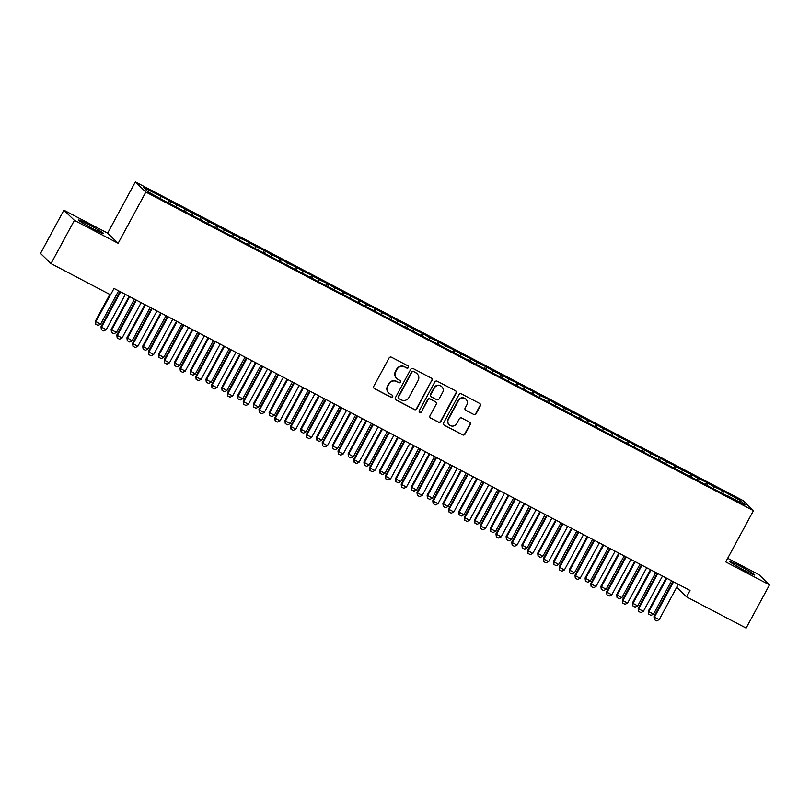 <?xml version="1.0" encoding="UTF-8"?>
<svg xmlns="http://www.w3.org/2000/svg" width="810" height="810" viewBox="0 0 810 810"><rect width="100%" height="100%" fill="white"/><g stroke="black" fill="none" stroke-linecap="round" stroke-linejoin="round"><path stroke-width="1.21" d="M408.463 367.527A1.255 1.225 134 0 0 407.977 365.857L391.493 357.22A1.792 1.752 134 0 0 389.094 357.979L373.795 386.269A1.792 1.752 134 0 0 374.493 388.658L390.977 397.295A1.255 1.225 134 0 0 392.445 395.29A1.255 1.225 134 0 0 392.161 395.098L390.035 393.974A5.731 5.589 134 0 1 387.787 386.34L389.063 383.991A5.731 5.589 134 0 1 396.748 381.561L398.874 382.674A1.255 1.225 134 0 0 400.342 380.68A1.255 1.225 134 0 0 400.069 380.477L397.933 379.353A5.731 5.589 134 0 1 395.695 371.729L396.971 369.37A5.731 5.589 134 0 1 404.646 366.94L406.782 368.054A1.255 1.225 134 0 0 408.463 367.527M396.677 378.442L396.394 378.169A5.731 5.589 134 0 1 395.412 371.456L396.687 369.097A5.731 5.589 134 0 1 404.362 366.667L406.498 367.781A1.255 1.225 134 0 0 408.098 365.928M373.967 388.223A1.792 1.752 134 0 0 374.21 388.385L390.693 397.022A1.255 1.225 134 0 0 392.283 395.169M388.77 393.063L388.486 392.789A5.731 5.589 134 0 1 387.504 386.066L388.78 383.707A5.731 5.589 134 0 1 396.465 381.287L398.591 382.401A1.255 1.225 134 0 0 400.191 380.548M740.077 566.129A14.226 0.85 28.4 0 0 729.78 561.502A14.226 0.85 28.4 0 0 744.501 570.412A14.226 0.85 28.4 0 0 754.809 575.039A14.226 0.85 28.4 0 0 740.077 566.129M88.877 224.653A14.226 0.85 28.4 0 0 78.57 220.026A14.226 0.85 28.4 0 0 93.302 228.936A14.226 0.85 28.4 0 0 103.599 233.553A14.226 0.85 28.4 0 0 88.877 224.653M473.658 414.528A1.792 1.752 134 0 0 476.067 413.768L480.35 405.83A1.792 1.752 134 0 0 479.652 403.441L461.356 393.852A1.792 1.752 134 0 0 458.956 394.612L443.657 422.901A1.792 1.752 134 0 0 444.356 425.291L462.652 434.879A1.792 1.752 134 0 0 465.051 434.13L470.245 424.531A1.792 1.752 134 0 0 469.537 422.152L461.71 418.041A1.792 1.752 134 0 0 459.31 418.8L456.739 423.559A4.789 4.678 134 0 1 449.256 424.825A4.789 4.678 134 0 1 448.436 419.205L458.511 400.585A4.789 4.678 134 0 1 465.993 399.31A4.789 4.678 134 0 1 466.813 404.929L465.132 408.037A1.792 1.752 134 0 0 465.831 410.417L473.374 414.254A1.792 1.752 134 0 0 475.774 413.495L480.067 405.557A1.792 1.752 134 0 0 479.895 403.603M690.029 590.46L114.018 288.421L110.555 294.82L51 263.594L74.378 220.35L118.139 243.304L145.851 192.051L753.452 510.664L725.74 561.917L769.5 584.861L746.121 628.094L686.566 596.869L690.029 590.46M432.125 380.538A1.792 1.752 134 0 0 431.426 378.159L413.13 368.56A1.792 1.752 134 0 0 410.731 369.319L395.432 397.619A1.792 1.752 134 0 0 396.13 399.998L414.426 409.597A1.792 1.752 134 0 0 416.826 408.837L431.841 380.265A1.792 1.752 134 0 0 431.669 378.31M437.238 381.206L455.544 390.805A1.792 1.752 134 0 1 456.243 393.184L440.944 421.483A1.792 1.752 134 0 1 438.544 422.243L430.707 418.132A1.792 1.752 134 0 1 430.009 415.743L436.215 404.271A1.792 1.752 134 0 0 435.517 401.892L430.323 399.168A1.792 1.752 134 0 0 427.923 399.917L421.463 411.865A1.255 1.225 134 0 1 419.499 412.199A1.255 1.225 134 0 1 419.286 410.731L434.838 381.966A1.792 1.752 134 0 1 437.238 381.206M145.851 192.051L135.351 181.906L742.952 500.519L753.452 510.664M168.288 202.905L169.472 200.708L159.995 195.736L143.623 187.596L147.997 191.828L166.384 201.913L727.522 496.166M169.472 200.708L176.803 205.001L176.286 206.661M184.083 211.197L185.277 208.99L176.803 205.001M185.277 208.99L192.598 213.283L192.081 214.944M199.878 219.48L201.072 217.272L192.598 213.283M201.072 217.272L208.403 221.565L207.886 223.226M215.683 227.762L216.867 225.565L208.403 221.565M216.867 225.565L224.198 229.848L223.681 231.508M231.478 236.044L232.673 233.847L224.198 229.848M232.673 233.847L239.993 238.13L239.476 239.8M247.273 244.326L248.468 242.129L239.993 238.13M248.468 242.129L255.798 246.422L255.282 248.083M263.078 252.619L264.262 250.411L255.798 246.422M264.262 250.411L271.593 254.704L271.077 256.365M278.873 260.901L280.068 258.694L271.593 254.704M280.068 258.694L287.388 262.987L286.872 264.647M294.668 269.183L295.863 266.986L287.388 262.987M295.863 266.986L303.193 271.269L302.677 272.93M310.473 277.466L311.658 275.268L303.193 271.269M311.658 275.268L318.988 279.551L318.472 281.222M326.268 285.748L327.463 283.551L318.988 279.551M327.463 283.551L334.783 287.844L334.267 289.504M342.063 294.04L343.258 291.833L334.783 287.844M343.258 291.833L350.578 296.126L350.062 297.786M357.868 302.322L359.053 300.115L350.578 296.126M359.053 300.115L366.383 304.408L365.867 306.069M373.663 310.605L374.848 308.408L366.383 304.408M374.848 308.408L382.178 312.69L381.662 314.351M389.458 318.887L390.653 316.69L382.178 312.69M390.653 316.69L397.973 320.973L397.457 322.643M405.263 327.169L406.448 324.972L397.973 320.973M406.448 324.972L413.778 329.265L413.262 330.925M421.058 335.462L422.243 333.254L413.778 329.265M422.243 333.254L429.573 337.547L429.057 339.208M436.853 343.744L438.048 341.536L429.573 337.547M438.048 341.536L445.368 345.829L444.852 347.49M452.658 352.026L453.843 349.829L445.368 345.829M453.843 349.829L461.173 354.112L460.657 355.772M468.453 360.308L469.638 358.111L461.173 354.112M469.638 358.111L476.968 362.394L476.452 364.065M484.248 368.591L485.443 366.393L476.968 362.394M485.443 366.393L492.763 370.686L492.247 372.347M500.043 376.883L501.238 374.676L492.763 370.686M501.238 374.676L508.569 378.969L508.052 380.629M515.848 385.165L517.033 382.958L508.569 378.969M517.033 382.958L524.364 387.251L523.847 388.911M531.644 393.447L532.838 391.25L524.364 387.251M532.838 391.25L540.159 395.533L539.642 397.194M547.438 401.73L548.633 399.533L540.159 395.533M548.633 399.533L555.964 403.815L555.447 405.486M563.244 410.012L564.428 407.815L555.964 403.815M564.428 407.815L571.759 412.108L571.242 413.768M579.039 418.304L580.233 416.097L571.759 412.108M580.233 416.097L587.554 420.39L587.037 422.05M594.834 426.587L596.028 424.379L587.554 420.39M596.028 424.379L603.359 428.672L602.842 430.333M610.639 434.869L611.823 432.672L603.359 428.672M611.823 432.672L619.154 436.954L618.637 438.615M626.434 443.151L627.628 440.954L619.154 436.954M627.628 440.954L634.949 445.237L634.433 446.907M642.229 451.433L643.423 449.236L634.949 445.237M643.423 449.236L650.754 453.529L650.238 455.19M658.034 459.726L659.219 457.518L650.754 453.529M659.219 457.518L666.549 461.811L666.033 463.472M673.829 468.008L675.024 465.801L666.549 461.811M675.024 465.801L682.344 470.094L681.828 471.754M689.624 476.29L690.819 474.093L682.344 470.094M690.819 474.093L698.139 478.376L697.633 480.036M705.429 484.572L706.614 482.375L698.139 478.376M706.614 482.375L713.944 486.658L713.428 488.329M721.224 492.855L722.419 490.658L713.944 486.658M722.419 490.658L740.796 500.742L745.17 504.974L727.795 495.862M723.421 491.63L722.783 493.675M740.796 500.742L738.882 501.673M707.626 483.347L706.988 485.392M691.821 475.065L691.193 477.11M676.026 466.783L675.388 468.828M660.231 458.49L659.593 460.546M644.426 450.208L643.798 452.253M628.631 441.926L627.993 443.971M612.836 433.644L612.198 435.689M597.031 425.361L596.403 427.407M581.236 417.069L580.598 419.124M565.441 408.787L564.803 410.832M549.636 400.505L549.008 402.55M533.841 392.222L533.203 394.267M518.046 383.94L517.408 385.985M502.251 375.648L501.613 377.703M486.445 367.365L485.808 369.411M470.65 359.083L470.013 361.128M454.856 350.801L454.218 352.846M439.05 342.519L438.423 344.564M423.255 334.226L422.617 336.282M407.46 325.944L406.822 327.989M391.655 317.662L391.027 319.707M375.86 309.38L375.222 311.425M360.065 301.097L359.427 303.142M344.26 292.805L343.632 294.86M328.465 284.523L327.827 286.568M312.67 276.24L312.032 278.286M296.865 267.958L296.237 270.003M281.07 259.676L280.432 261.721M265.275 251.383L264.637 253.439M249.47 243.101L248.842 245.147M233.675 234.819L233.037 236.864M217.88 226.537L217.242 228.582M202.075 218.254L201.447 220.3M186.28 209.962L185.642 212.017M170.485 201.68L169.847 203.725M676.684 587.311L686.566 596.869M769.5 584.861L759 574.705L727.694 558.292M118.139 243.304L107.639 233.148L63.879 210.195L74.378 220.35M63.879 210.195L40.5 253.439L51 263.594M107.639 233.148L135.351 181.906M161.008 196.708L160.491 198.379M395.604 399.573A1.792 1.752 134 0 0 395.847 399.725L414.143 409.323A1.792 1.752 134 0 0 416.542 408.564L431.841 380.265M413.647 371.658A1.255 1.225 134 0 0 411.966 372.185L398.54 397.022A1.255 1.225 134 0 0 399.026 398.692L401.274 399.877A5.731 5.589 134 0 0 408.959 397.447L418.132 380.467A5.731 5.589 134 0 0 415.894 372.833L413.363 371.385A1.255 1.225 134 0 0 411.683 371.911L411.966 372.185M398.753 398.49L398.469 398.216A1.255 1.225 134 0 1 398.257 396.748L411.683 371.911M417.16 373.744L416.877 373.471A5.731 5.589 134 0 0 415.611 372.559L415.894 372.833M413.363 371.385L415.611 372.559M430.181 417.707A1.792 1.752 134 0 0 430.424 417.859L438.261 421.959A1.792 1.752 134 0 0 440.66 421.21L455.959 392.911A1.792 1.752 134 0 0 455.787 390.957M435.912 402.175L435.628 401.902A1.792 1.752 134 0 0 435.233 401.608L430.039 398.884A1.792 1.752 134 0 0 427.639 399.644L421.463 411.865M419.367 412.047A1.255 1.225 134 0 0 421.18 411.591M442.655 392.364A4.789 4.678 134 0 0 441.835 386.745A4.789 4.678 134 0 0 434.352 388.01L430.809 394.581A1.792 1.752 134 0 0 431.507 396.961L436.701 399.684A1.792 1.752 134 0 0 439.101 398.925L442.655 392.364M441.835 386.745L441.551 386.471A4.789 4.678 134 0 0 434.069 387.737L434.352 388.01M431.112 396.677L430.829 396.404A1.792 1.752 134 0 1 430.525 394.308L434.069 387.737M465.304 409.992A1.792 1.752 134 0 0 465.548 410.143L473.374 414.254M465.993 399.31L465.709 399.036A4.789 4.678 134 0 0 458.227 400.302L458.511 400.585M449.256 424.825L448.973 424.551A4.789 4.678 134 0 1 448.153 418.932L458.227 400.302M443.829 424.855A1.792 1.752 134 0 0 444.072 425.017L462.368 434.606A1.792 1.752 134 0 0 464.768 433.846L469.952 424.258A1.792 1.752 134 0 0 469.78 422.304M109.826 294.435L95.347 321.216L100.592 324.192L118.635 290.83M100.592 324.192L98.071 325.448L95.701 324.213L95.347 321.216M110.433 294.759L95.853 321.712L95.701 324.213M120.022 291.559L101.017 326.703L101.534 327.2L120.579 291.964A1.823 1.782 134 0 0 120.619 291.873M125.368 294.364A1.823 1.782 134 0 0 125.317 294.455L106.272 329.68L103.741 330.936L101.371 329.7L101.017 326.703M101.371 329.7L101.534 327.2L106.272 329.68M129.084 296.318L111.142 329.498L116.387 332.485L134.43 299.123M116.387 332.485L113.866 333.74L111.496 332.495L111.142 329.498M129.691 296.632L111.648 329.994L111.496 332.495M144.879 304.6L126.937 337.79L132.192 340.767L150.225 307.405M132.192 340.767L129.671 342.022L127.291 340.777L126.937 337.79M145.486 304.914L127.453 338.276L127.291 340.777M135.817 299.842L116.812 334.986L117.328 335.482L136.374 300.257A1.823 1.782 134 0 0 136.424 300.166M141.163 302.646A1.823 1.782 134 0 0 141.112 302.738L122.067 337.973L119.546 339.228L117.177 337.983L116.812 334.986M117.177 337.983L117.328 335.482L122.067 337.973M151.612 308.134L132.617 343.278L133.123 343.764L152.179 308.539A1.823 1.782 134 0 0 152.219 308.448M156.968 310.939A1.823 1.782 134 0 0 156.917 311.02L137.862 346.255L135.341 347.51L132.972 346.265L132.617 343.278M132.972 346.265L133.123 343.764L137.862 346.255M160.684 312.883L142.742 346.072L143.248 346.569L147.987 349.049L166.03 315.687M147.987 349.049L145.466 350.305L143.097 349.059L142.742 346.072M161.291 313.197L143.248 346.569L143.097 349.059M176.479 321.165L158.537 354.355L159.043 354.851L163.782 357.332L181.825 323.97M163.782 357.332L161.261 358.587L158.892 357.342L158.537 354.355M177.086 321.489L159.043 354.851L158.892 357.342M167.417 316.416L148.412 351.56L148.918 352.056L167.974 316.821A1.823 1.782 134 0 0 168.014 316.73M172.763 319.221A1.823 1.782 134 0 0 172.712 319.302L153.667 354.537L151.136 355.792L148.767 354.547L148.412 351.56M148.767 354.547L148.918 352.056L153.667 354.537M183.212 324.699L164.207 359.842L164.724 360.339L183.769 325.104A1.823 1.782 134 0 0 183.819 325.012M188.558 327.503A1.823 1.782 134 0 0 188.507 327.594L169.462 362.819L166.941 364.075L164.572 362.829L164.207 359.842M164.572 362.829L164.724 360.339L169.462 362.819M192.274 329.457L174.332 362.637L179.587 365.614L197.62 332.252M179.587 365.614L177.056 366.869L174.687 365.634L174.332 362.637M192.881 329.771L174.849 363.133L174.687 365.634M199.007 332.981L180.012 368.125L180.519 368.621L199.574 333.386A1.823 1.782 134 0 0 199.614 333.295M204.363 335.785A1.823 1.782 134 0 0 204.312 335.877L185.257 371.101L182.736 372.357L180.367 371.122L180.012 368.125M180.367 371.122L180.519 368.621L185.257 371.101M208.079 337.74L190.127 370.919L195.382 373.906L213.425 340.544M195.382 373.906L192.861 375.162L190.492 373.916L190.127 370.919M208.686 338.053L190.644 371.415L190.492 373.916M214.812 341.263L195.807 376.407L196.314 376.903L215.369 341.678A1.823 1.782 134 0 0 215.409 341.587M220.158 344.068A1.823 1.782 134 0 0 220.107 344.159L201.062 379.394L198.531 380.649L196.162 379.404L195.807 376.407M196.162 379.404L196.314 376.903L201.062 379.394M223.874 346.022L205.932 379.212L211.177 382.188L229.22 348.826M211.177 382.188L208.656 383.444L206.287 382.199L205.932 379.212M224.481 346.336L206.439 379.698L206.287 382.199M230.607 349.555L211.602 384.699L212.119 385.185L231.164 349.96A1.823 1.782 134 0 0 231.215 349.869M235.953 352.36A1.823 1.782 134 0 0 235.902 352.441L216.857 387.676L214.336 388.932L211.967 387.686L211.602 384.699M211.967 387.686L212.119 385.185L216.857 387.676M239.669 354.304L221.727 387.494L222.244 387.99L226.982 390.471L245.015 357.109M226.982 390.471L224.451 391.726L222.082 390.481L221.727 387.494M240.276 354.618L222.244 387.99L222.082 390.481M246.402 357.838L227.407 392.982L227.914 393.478L246.959 358.243A1.823 1.782 134 0 0 247.01 358.152M251.758 360.642A1.823 1.782 134 0 0 251.707 360.723L232.652 395.958L230.131 397.214L227.762 395.968L227.407 392.982M227.762 395.968L227.914 393.478L232.652 395.958M255.474 362.586L237.522 395.776L238.039 396.272L242.777 398.753L260.82 365.391M242.777 398.753L240.256 400.008L237.887 398.763L237.522 395.776M256.081 362.91L238.039 396.272L237.887 398.763M262.207 366.12L243.202 401.264L243.709 401.76L262.764 366.525A1.823 1.782 134 0 0 262.805 366.434M267.553 368.925A1.823 1.782 134 0 0 267.502 369.016L248.447 404.241L245.926 405.496L243.557 404.251L243.202 401.264M243.557 404.251L243.709 401.76L248.447 404.241M271.269 370.879L253.327 404.058L258.572 407.035L276.615 373.673M258.572 407.035L256.051 408.291L253.682 407.055L253.327 404.058M271.876 371.193L253.834 404.554L253.682 407.055M278.002 374.402L258.998 409.546L259.514 410.042L278.559 374.807A1.823 1.782 134 0 0 278.61 374.716M283.348 377.207A1.823 1.782 134 0 0 283.298 377.298L264.252 412.523L261.731 413.778L259.362 412.543L258.998 409.546M259.362 412.543L259.514 410.042L264.252 412.523M287.064 379.161L269.123 412.341L274.377 415.327L292.41 381.966M274.377 415.327L271.846 416.583L269.477 415.338L269.123 412.341M287.671 379.475L269.639 412.837L269.477 415.338M293.797 382.684L274.803 417.828L275.309 418.325L294.354 383.1A1.823 1.782 134 0 0 294.405 383.008M299.153 385.489A1.823 1.782 134 0 0 299.103 385.58L280.047 420.815L277.526 422.071L275.157 420.825L274.803 417.828M275.157 420.825L275.309 418.325L280.047 420.815M302.869 387.443L284.917 420.633L290.172 423.61L308.215 390.248M290.172 423.61L287.651 424.865L285.282 423.62L284.917 420.633M303.477 387.757L285.434 421.119L285.282 423.62M309.602 390.977L290.598 426.121L291.104 426.607L310.159 391.382A1.823 1.782 134 0 0 310.2 391.291M314.948 393.781A1.823 1.782 134 0 0 314.898 393.862L295.842 429.097L293.321 430.353L290.952 429.108L290.598 426.121M290.952 429.108L291.104 426.607L295.842 429.097M318.664 395.725L300.723 428.915L301.229 429.411L305.967 431.892L324.01 398.53M305.967 431.892L303.446 433.147L301.077 431.902L300.723 428.915M319.272 396.039L301.229 429.411L301.077 431.902M325.397 399.259L306.393 434.403L306.909 434.899L325.954 399.664A1.823 1.782 134 0 0 326.005 399.573M330.743 402.064A1.823 1.782 134 0 0 330.693 402.145L311.647 437.38L309.126 438.635L306.757 437.39L306.393 434.403M306.757 437.39L306.909 434.899L311.647 437.38M334.459 404.008L316.518 437.197L317.024 437.694L321.772 440.174L339.805 406.812M321.772 440.174L319.241 441.43L316.872 440.184L316.518 437.197M335.067 404.332L317.024 437.694L316.872 440.184M341.192 407.541L322.198 442.685L322.704 443.181L341.749 407.946A1.823 1.782 134 0 0 341.8 407.855M346.548 410.346A1.823 1.782 134 0 0 346.498 410.437L327.442 445.662L324.921 446.917L322.552 445.672L322.198 442.685M322.552 445.672L322.704 443.181L327.442 445.662M350.264 412.29L332.313 445.48L332.829 445.976L337.567 448.457L355.61 415.095M337.567 448.457L335.046 449.712L332.677 448.477L332.313 445.48M350.862 412.614L332.829 445.976L332.677 448.477M356.997 415.824L337.993 450.967L338.499 451.464L357.554 416.229A1.823 1.782 134 0 0 357.595 416.137M362.343 418.628A1.823 1.782 134 0 0 362.293 418.719L343.238 453.944L340.716 455.2L338.347 453.964L337.993 450.967M338.347 453.964L338.499 451.464L343.238 453.944M366.059 420.582L348.118 453.762L353.363 456.749L371.405 423.387M353.363 456.749L350.841 458.004L348.472 456.759L348.118 453.762M366.667 420.896L348.624 454.258L348.472 456.759M372.792 424.106L353.788 459.25L354.304 459.746L373.349 424.521A1.823 1.782 134 0 0 373.4 424.43M378.138 426.91A1.823 1.782 134 0 0 378.088 427.002L359.043 462.237L356.522 463.492L354.142 462.247L353.788 459.25M354.142 462.247L354.304 459.746L359.043 462.237M381.854 428.865L363.913 462.054L364.419 462.54L369.168 465.031L387.2 431.669M369.168 465.031L366.636 466.287L364.267 465.041L363.913 462.054M382.462 429.178L364.419 462.54L364.267 465.041M388.587 432.398L369.593 467.542L370.099 468.028L389.144 432.803A1.823 1.782 134 0 0 389.195 432.712M393.933 435.203A1.823 1.782 134 0 0 393.883 435.284L374.838 470.519L372.317 471.774L369.947 470.529L369.593 467.542M369.947 470.529L370.099 468.028L374.838 470.519M397.659 437.147L379.708 470.337L380.224 470.833L384.963 473.313L403.005 439.951M384.963 473.313L382.442 474.569L380.072 473.324L379.708 470.337M398.257 437.461L380.224 470.833L380.072 473.324M404.392 440.68L385.388 475.824L385.894 476.32L404.949 441.085A1.823 1.782 134 0 0 404.99 440.994M409.738 443.485A1.823 1.782 134 0 0 409.688 443.566L390.633 478.801L388.111 480.057L385.742 478.811L385.388 475.824M385.742 478.811L385.894 476.32L390.633 478.801M413.454 445.429L395.513 478.619L396.019 479.115L400.758 481.596L418.8 448.234M400.758 481.596L398.236 482.851L395.867 481.606L395.513 478.619M414.062 445.753L396.019 479.115L395.867 481.606M420.188 448.963L401.183 484.107L401.699 484.603L420.744 449.368A1.823 1.782 134 0 0 420.795 449.277M425.533 451.767A1.823 1.782 134 0 0 425.483 451.858L406.438 487.083L403.906 488.339L401.537 487.093L401.183 484.107M401.537 487.093L401.699 484.603L406.438 487.083M429.249 453.711L411.308 486.901L411.814 487.397L416.553 489.878L434.595 456.516M416.553 489.878L414.031 491.133L411.662 489.898L411.308 486.901M429.857 454.035L411.814 487.397L411.662 489.898M435.983 457.245L416.978 492.389L417.494 492.885L436.539 457.65A1.823 1.782 134 0 0 436.59 457.559M441.328 460.05A1.823 1.782 134 0 0 441.278 460.141L422.233 495.366L419.712 496.621L417.342 495.386L416.978 492.389M417.342 495.386L417.494 492.885L422.233 495.366M445.054 462.004L427.103 495.183L432.358 498.17L450.39 464.808M432.358 498.17L429.837 499.426L427.467 498.18L427.103 495.183M445.652 462.318L427.619 495.679L427.467 498.18M451.788 465.527L432.783 500.671L433.289 501.167L452.344 465.942A1.823 1.782 134 0 0 452.385 465.851M457.134 468.332A1.823 1.782 134 0 0 457.083 468.423L438.028 503.658L435.507 504.913L433.137 503.668L432.783 500.671M433.137 503.668L433.289 501.167L438.028 503.658M460.849 470.286L442.908 503.476L448.153 506.452L466.195 473.091M448.153 506.452L445.632 507.708L443.262 506.463L442.908 503.476M461.457 470.6L443.414 503.962L443.262 506.463M467.583 473.82L448.578 508.964L449.094 509.45L468.139 474.225A1.823 1.782 134 0 0 468.18 474.133M472.929 476.624A1.823 1.782 134 0 0 472.878 476.705L453.833 511.94L451.302 513.196L448.932 511.95L448.578 508.964M448.932 511.95L449.094 509.45L453.833 511.94M476.644 478.568L458.703 511.758L459.209 512.254L463.948 514.735L481.99 481.373M463.948 514.735L461.427 515.99L459.057 514.745L458.703 511.758M477.252 478.882L459.209 512.254L459.057 514.745M492.44 486.85L474.498 520.04L475.014 520.536L479.753 523.017L497.785 489.655M479.753 523.017L477.232 524.272L474.862 523.027L474.498 520.04M493.047 487.175L475.014 520.536L474.862 523.027M508.245 495.133L490.303 528.322L490.809 528.819L495.548 531.299L513.591 497.937M495.548 531.299L493.027 532.555L490.658 531.319L490.303 528.322M508.852 495.457L490.809 528.819L490.658 531.319M524.04 503.425L506.098 536.605L511.343 539.592L529.386 506.23M511.343 539.592L508.822 540.847L506.452 539.602L506.098 536.605M524.647 503.739L506.604 537.101L506.452 539.602M539.835 511.707L521.893 544.897L527.148 547.874L545.181 514.512M527.148 547.874L524.627 549.129L522.247 547.884L521.893 544.897M540.442 512.021L522.409 545.383L522.247 547.884M555.64 519.99L537.698 553.179L538.204 553.676L542.943 556.156L560.986 522.794M542.943 556.156L540.422 557.412L538.053 556.166L537.698 553.179M556.247 520.303L538.204 553.676L538.053 556.166M571.435 528.272L553.493 561.462L553.999 561.958L558.738 564.438L576.781 531.077M558.738 564.438L556.217 565.694L553.848 564.448L553.493 561.462M572.042 528.596L553.999 561.958L553.848 564.448M483.378 482.102L464.373 517.246L464.889 517.742L483.934 482.507A1.823 1.782 134 0 0 483.985 482.416M488.724 484.906A1.823 1.782 134 0 0 488.673 484.987L469.628 520.222L467.107 521.478L464.737 520.233L464.373 517.246M464.737 520.233L464.889 517.742L469.628 520.222M499.183 490.384L480.178 525.528L480.684 526.024L499.74 490.789A1.823 1.782 134 0 0 499.78 490.698M504.529 493.189A1.823 1.782 134 0 0 504.478 493.28L485.423 528.505L482.902 529.76L480.533 528.515L480.178 525.528M480.533 528.515L480.684 526.024L485.423 528.505M514.978 498.666L495.973 533.81L496.489 534.306L515.535 499.071A1.823 1.782 134 0 0 515.575 498.98M520.324 501.471A1.823 1.782 134 0 0 520.273 501.562L501.228 536.787L498.697 538.042L496.327 536.807L495.973 533.81M496.327 536.807L496.489 534.306L501.228 536.787M530.773 506.949L511.768 542.092L512.284 542.589L531.33 507.364A1.823 1.782 134 0 0 531.38 507.273M536.119 509.753A1.823 1.782 134 0 0 536.068 509.844L517.023 545.079L514.502 546.335L512.133 545.09L511.768 542.092M512.133 545.09L512.284 542.589L517.023 545.079M546.568 515.241L527.573 550.385L528.079 550.871L547.135 515.646A1.823 1.782 134 0 0 547.175 515.555M551.924 518.046A1.823 1.782 134 0 0 551.873 518.127L532.818 553.362L530.297 554.617L527.928 553.372L527.573 550.385M527.928 553.372L528.079 550.871L532.818 553.362M562.373 523.523L543.368 558.667L543.874 559.163L562.93 523.928A1.823 1.782 134 0 0 562.97 523.837M567.719 526.328A1.823 1.782 134 0 0 567.668 526.409L548.623 561.644L546.092 562.899L543.723 561.654L543.368 558.667M543.723 561.654L543.874 559.163L548.623 561.644M578.168 531.805L559.163 566.949L559.68 567.446L578.725 532.21A1.823 1.782 134 0 0 578.775 532.119M583.514 534.61A1.823 1.782 134 0 0 583.463 534.701L564.418 569.926L561.897 571.182L559.528 569.936L559.163 566.949M559.528 569.936L559.68 567.446L564.418 569.926M587.23 536.554L569.288 569.744L569.805 570.24L574.543 572.721L592.576 539.359M574.543 572.721L572.012 573.976L569.643 572.741L569.288 569.744M587.837 536.878L569.805 570.24L569.643 572.741M593.963 540.088L574.968 575.232L575.475 575.728L594.53 540.493A1.823 1.782 134 0 0 594.57 540.402M599.319 542.892A1.823 1.782 134 0 0 599.268 542.983L580.213 578.208L577.692 579.464L575.323 578.229L574.968 575.232M575.323 578.229L575.475 575.728L580.213 578.208M603.035 544.846L585.083 578.026L590.338 581.013L608.381 547.651M590.338 581.013L587.817 582.269L585.448 581.023L585.083 578.026M603.642 545.16L585.6 578.522L585.448 581.023M609.768 548.37L590.763 583.514L591.27 584.01L610.325 548.785A1.823 1.782 134 0 0 610.365 548.694M615.114 551.175A1.823 1.782 134 0 0 615.063 551.266L596.018 586.501L593.487 587.756L591.118 586.511L590.763 583.514M591.118 586.511L591.27 584.01L596.018 586.501M618.83 553.129L600.888 586.318L606.133 589.295L624.176 555.933M606.133 589.295L603.612 590.551L601.243 589.305L600.888 586.318M619.437 553.443L601.395 586.804L601.243 589.305M625.563 556.662L606.558 591.806L607.075 592.292L626.12 557.067A1.823 1.782 134 0 0 626.171 556.976M630.909 559.467A1.823 1.782 134 0 0 630.858 559.548L611.813 594.783L609.292 596.038L606.923 594.793L606.558 591.806M606.923 594.793L607.075 592.292L611.813 594.783M634.625 561.411L616.683 594.601L617.2 595.097L621.938 597.577L639.971 564.216M621.938 597.577L619.407 598.833L617.038 597.588L616.683 594.601M635.232 561.725L617.2 595.097L617.038 597.588M641.358 564.945L622.363 600.088L622.87 600.585L641.915 565.35A1.823 1.782 134 0 0 641.965 565.258M646.714 567.749A1.823 1.782 134 0 0 646.663 567.83L627.608 603.065L625.087 604.321L622.718 603.075L622.363 600.088M622.718 603.075L622.87 600.585L627.608 603.065M650.43 569.693L632.478 602.883L632.995 603.379L637.733 605.86L655.776 572.498M637.733 605.86L635.212 607.115L632.843 605.87L632.478 602.883M651.038 570.017L632.995 603.379L632.843 605.87M657.163 573.227L638.158 608.371L638.665 608.867L657.72 573.632A1.823 1.782 134 0 0 657.76 573.541M662.509 576.031A1.823 1.782 134 0 0 662.458 576.123L643.403 611.347L640.882 612.603L638.513 611.358L638.158 608.371M638.513 611.358L638.665 608.867L643.403 611.347M666.225 577.976L648.283 611.165L648.79 611.661L653.528 614.142L671.571 580.78M653.528 614.142L651.007 615.397L648.638 614.162L648.283 611.165M666.832 578.299L648.79 611.661L648.638 614.162M672.958 581.509L653.953 616.653L654.47 617.149L673.515 581.914A1.823 1.782 134 0 0 673.566 581.823M678.304 584.314A1.823 1.782 134 0 0 678.253 584.405L659.208 619.63L656.687 620.885L654.318 619.65L653.953 616.653M654.318 619.65L654.47 617.149L659.208 619.63"/></g></svg>
